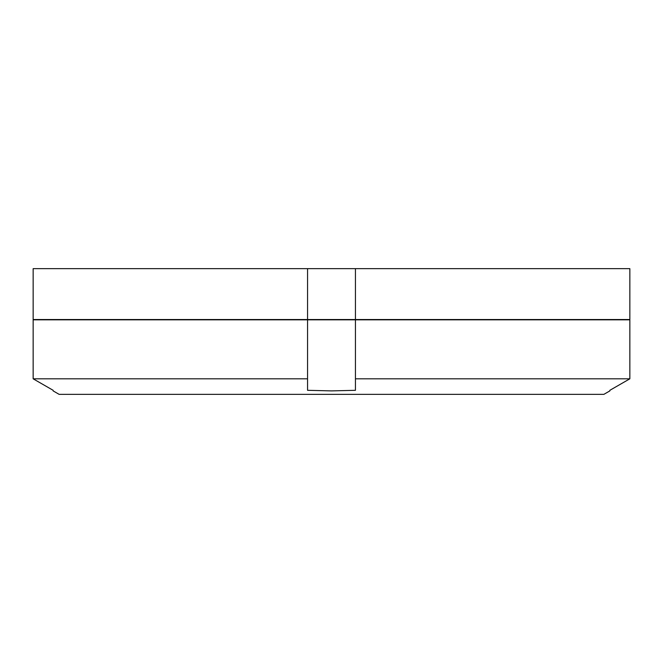 <?xml version="1.0" encoding="UTF-8"?>
<svg xmlns="http://www.w3.org/2000/svg" width="663" height="663" viewBox="0 0 663 663"><rect width="100%" height="100%" fill="white"/><g stroke="black" fill="none" stroke-linecap="round" stroke-linejoin="round"><path stroke-width="0.99" d="M307.557 319.525L33.15 319.525L33.15 268.648L629.85 268.648L629.85 319.525L307.557 319.525L307.557 268.648M629.85 268.648L629.85 319.525M355.443 268.648L355.443 319.525M53.139 390.897L59.131 394.352L603.869 394.352L609.861 390.897M609.861 390.308L629.85 378.805L355.443 378.805L355.443 390.308L355.443 319.823L629.85 319.823L629.85 378.805L609.861 390.308M307.557 390.308L307.557 378.805L33.15 378.805L33.15 319.823L307.557 319.823L307.557 390.308L331.5 390.897L355.443 390.308M307.557 319.823L355.443 319.823M629.85 319.823L629.85 378.805M33.15 378.805L53.139 390.308L33.15 378.805"/></g></svg>
